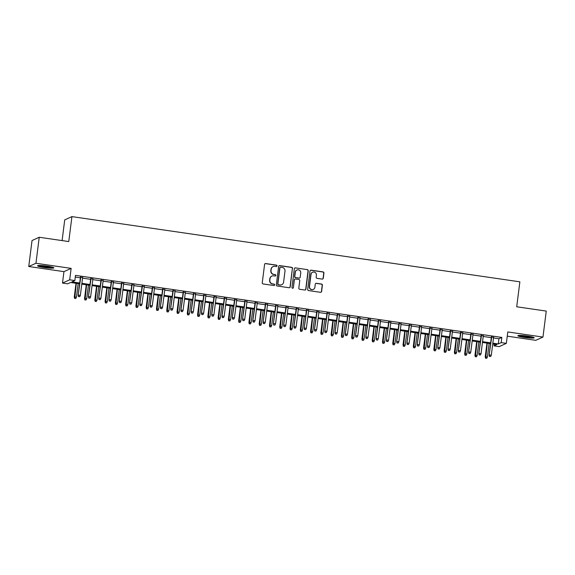 <?xml version="1.0" encoding="UTF-8"?>
<svg xmlns="http://www.w3.org/2000/svg" width="575" height="575" viewBox="0 0 575 575"><rect width="100%" height="100%" fill="white"/><g stroke="black" fill="none" stroke-linecap="round" stroke-linejoin="round"><path stroke-width="0.86" d="M277.042 265.93A0.726 0.712 65.6 0 0 276.431 265.111L265.715 263.551A1.035 1.013 65.6 0 0 264.579 264.428L262.257 282.792A1.035 1.013 65.6 0 0 263.134 283.957L273.851 285.516A0.726 0.712 65.6 0 0 274.649 284.905A0.726 0.712 65.6 0 0 274.031 284.093L272.643 283.892A3.313 3.242 65.6 0 1 269.833 280.154L270.027 278.623A3.313 3.242 65.6 0 1 273.664 275.827L275.051 276.029A0.726 0.712 65.6 0 0 275.849 275.418A0.726 0.712 65.6 0 0 275.231 274.598L273.844 274.397A3.313 3.242 65.6 0 1 271.026 270.667L271.22 269.136A3.313 3.242 65.6 0 1 274.864 266.34L276.252 266.541A0.726 0.712 65.6 0 0 277.042 265.93M276.539 266.52A0.726 0.712 65.6 0 0 276.237 265.197L265.521 263.637A1.035 1.013 65.6 0 0 265.061 263.681M274.138 285.502A0.726 0.712 65.6 0 0 273.837 284.179L272.643 283.892M275.339 276.014A0.726 0.712 65.6 0 0 275.037 274.692L273.844 274.397M527.527 336.066A8.223 0.884 -172.8 0 0 517.852 335.721A8.223 0.884 -172.8 0 0 524.493 337.439A8.223 0.884 -172.8 0 0 534.168 337.784A8.223 0.884 -172.8 0 0 527.527 336.066M47.229 266.139A8.223 0.884 -172.8 0 0 37.555 265.801A8.223 0.884 -172.8 0 0 44.189 267.519A8.223 0.884 -172.8 0 0 53.863 267.857A8.223 0.884 -172.8 0 0 47.229 266.139M322.137 279.091A1.035 1.013 65.6 0 0 323.272 278.221L323.926 273.067A1.035 1.013 65.6 0 0 323.042 271.896L311.147 270.164A1.035 1.013 65.6 0 0 310.004 271.041L307.69 289.405A1.035 1.013 65.6 0 0 308.567 290.576L320.469 292.308A1.035 1.013 65.6 0 0 321.605 291.432L322.388 285.207A1.035 1.013 65.6 0 0 321.511 284.043L316.415 283.303A1.035 1.013 65.6 0 0 315.28 284.172L314.892 287.256A2.767 2.71 65.6 0 1 310.586 289.067A2.767 2.71 65.6 0 1 309.494 286.472L311.025 274.383A2.767 2.71 65.6 0 1 315.33 272.579A2.767 2.71 65.6 0 1 316.415 275.166L316.164 277.186A1.035 1.013 65.6 0 0 317.041 278.35L322.137 279.091M493.487 337.963L498.935 338.754L501.853 337.432L501.199 342.628L506.338 343.376L499.129 346.639L493.997 345.891L496.915 344.569L492.732 343.958M39.237 237.267L35.952 263.257L28.75 266.512L32.035 240.53L39.237 237.267L68.77 241.565L71.925 216.617L519.865 281.829L516.709 306.777L546.25 311.082L542.965 337.065L507.783 331.94L506.338 343.376M28.75 266.512L63.94 271.637L71.142 268.374L35.952 263.257M71.142 268.374L69.697 279.809L74.836 280.557L71.911 281.879L79.702 283.015M501.853 337.432L75.49 275.36L74.836 280.557M292.56 268.503A1.035 1.013 65.6 0 0 291.683 267.332L279.781 265.6A1.035 1.013 65.6 0 0 278.645 266.477L276.323 284.841A1.035 1.013 65.6 0 0 277.207 286.005L289.103 287.737A1.035 1.013 65.6 0 0 290.238 286.868L292.366 268.59A1.035 1.013 65.6 0 0 291.489 267.418L279.587 265.686A1.035 1.013 65.6 0 0 279.134 265.729M295.464 267.885L307.366 269.618A1.035 1.013 65.6 0 1 308.243 270.782L305.922 289.146A1.035 1.013 65.6 0 1 304.786 290.023L299.69 289.283A1.035 1.013 65.6 0 1 298.813 288.111L299.755 280.665A1.035 1.013 65.6 0 0 298.878 279.5L295.493 279.004A1.035 1.013 65.6 0 0 294.357 279.881L293.379 287.637A0.726 0.712 65.6 0 1 292.251 288.104A0.726 0.712 65.6 0 1 291.971 287.428L294.328 268.755A1.035 1.013 65.6 0 1 295.464 267.885L307.366 269.618M507.243 336.174L535.763 340.328L542.965 337.065M82.613 277.531L80.435 277.215M92.884 279.033L90.706 278.71M103.155 280.528L100.984 280.212M113.433 282.023L111.255 281.707M123.704 283.518L121.533 283.202M133.982 285.013L131.804 284.697M144.253 286.508L142.075 286.192M154.524 288.003L152.353 287.687M164.802 289.498L162.624 289.182M175.073 290.993L172.903 290.677M185.351 292.488L183.173 292.172M195.622 293.983L193.452 293.667M205.893 295.485L203.722 295.169M216.171 296.98L213.993 296.664M226.442 298.475L224.272 298.159M236.72 299.97L234.542 299.654M246.991 301.465L244.821 301.149M257.262 302.96L255.092 302.644M267.54 304.455L265.363 304.139M277.811 305.95L275.641 305.634M288.089 307.445L285.912 307.129M298.36 308.94L296.19 308.624M308.631 310.442L306.461 310.119M318.909 311.938L316.732 311.621M329.18 313.433L327.01 313.116M339.458 314.928L337.281 314.611M349.729 316.423L347.559 316.106M360 317.918L357.83 317.601M370.278 319.412L368.101 319.096M380.549 320.908L378.379 320.591M390.827 322.402L388.65 322.086M401.098 323.897L398.928 323.581M411.369 325.393L409.199 325.076M421.647 326.895L419.47 326.578M431.918 328.39L429.748 328.073M442.197 329.885L440.019 329.568M452.467 331.38L450.297 331.063M462.738 332.875L460.568 332.558M473.017 334.37L470.839 334.053M483.287 335.865L481.117 335.548M75.275 277.078L80.363 277.818M82.534 278.135L90.634 279.313M92.805 279.63L100.905 280.808M103.083 281.125L111.183 282.303M113.354 282.62L121.454 283.798M123.632 284.115L131.732 285.293M133.903 285.61L142.003 286.796M144.174 287.112L152.274 288.291M154.452 288.607L162.553 289.786M164.723 290.102L172.823 291.281M175.001 291.597L183.102 292.776M185.272 293.092L193.373 294.271M195.543 294.587L203.643 295.766M205.821 296.082L213.922 297.261M216.092 297.577L224.193 298.756M226.37 299.072L234.471 300.251M236.641 300.567L244.742 301.746M246.912 302.062L255.013 303.248M257.19 303.564L265.291 304.743M267.461 305.059L275.562 306.238M277.739 306.554L285.84 307.733M288.01 308.049L296.111 309.228M298.281 309.544L306.382 310.723M308.559 311.039L316.66 312.218M318.83 312.534L326.931 313.713M329.108 314.029L337.209 315.208M339.379 315.524L347.48 316.703M349.65 317.019L357.751 318.205M359.928 318.521L368.029 319.7M370.199 320.016L378.3 321.195M380.478 321.511L388.578 322.69M390.748 323.006L398.849 324.185M401.019 324.501L409.12 325.68M411.298 325.996L419.398 327.175M421.568 327.491L429.669 328.67M431.847 328.986L439.947 330.165M442.118 330.481L450.218 331.66M452.388 331.976L460.489 333.155M462.667 333.471L470.767 334.657M472.938 334.973L481.038 336.152M483.216 336.468L491.316 337.647M493.566 337.36L491.388 337.043M71.925 216.617L64.723 219.88L62.107 240.594M494.213 344.173L493.997 345.891M79.602 283.813L70.552 282.498L67.627 283.82L62.495 283.072L69.697 279.809M63.94 271.637L62.495 283.072M492.832 343.16L498.281 343.951L501.199 342.628M81.88 283.331L89.98 284.51M92.151 284.826L100.251 286.005M102.422 286.321L110.522 287.5M112.7 287.816L120.8 288.995M122.971 289.311L131.071 290.497M133.249 290.813L141.349 291.992M143.52 292.308L151.62 293.487M153.791 293.803L161.891 294.982M164.069 295.298L172.169 296.477M174.34 296.793L182.44 297.972M184.618 298.288L192.718 299.467M194.889 299.783L202.989 300.962M205.16 301.278L213.26 302.457M215.438 302.773L223.538 303.952M225.709 304.268L233.809 305.447M235.987 305.771L244.088 306.949M246.258 307.266L254.358 308.444M256.529 308.761L264.629 309.939M266.807 310.256L274.908 311.434M277.078 311.751L285.178 312.929M287.356 313.246L295.457 314.424M297.627 314.741L305.728 315.919M307.898 316.236L315.998 317.414M318.176 317.731L326.277 318.909M328.447 319.226L336.548 320.404M338.725 320.721L346.826 321.907M348.996 322.223L357.097 323.402M359.267 323.718L367.368 324.897M369.545 325.213L377.646 326.392M379.816 326.708L387.917 327.887M390.094 328.203L398.195 329.382M400.365 329.698L408.466 330.877M410.636 331.193L418.737 332.372M420.914 332.688L429.015 333.867M431.185 334.183L439.286 335.362M441.463 335.678L449.564 336.857M451.734 337.18L459.835 338.359M462.012 338.675L470.106 339.854M472.283 340.17L480.384 341.349M482.554 341.665L490.655 342.844M490.554 343.642L482.454 342.463M480.283 342.147L472.183 340.968M470.005 340.652L461.905 339.473M459.734 339.157L451.634 337.978M449.463 337.662L441.363 336.483M439.185 336.167L431.085 334.988M428.914 334.672L420.814 333.493M418.636 333.177L410.536 331.998M408.365 331.682L400.265 330.496M398.094 330.179L389.994 329.001M387.816 328.684L379.716 327.506M377.545 327.189L369.445 326.011M367.267 325.694L359.167 324.516M356.996 324.199L348.896 323.021M346.725 322.704L338.625 321.526M336.447 321.209L328.347 320.031M326.176 319.714L318.076 318.536M315.898 318.219L307.798 317.041M305.627 316.724L297.527 315.538M295.356 315.222L287.256 314.043M285.078 313.727L276.978 312.548M274.807 312.232L266.707 311.053M264.529 310.737L256.428 309.558M254.258 309.242L246.158 308.063M243.987 307.747L235.887 306.568M233.709 306.252L225.608 305.073M223.438 304.757L215.338 303.578M213.16 303.262L205.059 302.083M202.889 301.767L194.788 300.588M192.618 300.272L184.518 299.086M182.34 298.77L174.239 297.591M172.069 297.275L163.968 296.096M161.791 295.78L153.69 294.601M151.52 294.285L143.419 293.106M141.249 292.79L133.148 291.611M130.971 291.295L122.87 290.116M120.7 289.8L112.599 288.621M110.422 288.305L102.321 287.126M100.151 286.81L92.05 285.631M89.88 285.315L81.779 284.136M498.935 338.754L498.281 343.951M273.082 266.592L272.888 266.678A3.313 3.242 65.6 0 0 271.026 269.222L271.22 269.136M273.65 274.491A3.313 3.242 65.6 0 1 270.832 270.753L271.026 269.222M271.889 276.079L271.688 276.165A3.313 3.242 65.6 0 0 269.826 278.71L270.027 278.623M272.449 283.978A3.313 3.242 65.6 0 1 269.639 280.241L269.826 278.71M289.563 287.701A1.035 1.013 65.6 0 0 290.044 286.954L292.366 268.59M280.708 267.188A0.726 0.712 65.6 0 0 279.917 267.799L277.876 283.921A0.726 0.712 65.6 0 0 278.494 284.74L279.953 284.956A3.313 3.242 65.6 0 0 283.597 282.16L284.984 271.141A3.313 3.242 65.6 0 0 282.174 267.404L280.708 267.188M280.32 267.246L280.126 267.332A0.726 0.712 65.6 0 0 279.723 267.893L279.917 267.799M281.736 284.704L281.542 284.79A3.313 3.242 65.6 0 1 279.759 285.042L278.3 284.826A0.726 0.712 65.6 0 1 277.682 284.014L279.723 267.893M305.239 289.98A1.035 1.013 65.6 0 0 305.728 289.239L308.049 270.868A1.035 1.013 65.6 0 0 307.165 269.704M294.939 279.083L294.745 279.17A1.035 1.013 65.6 0 0 294.163 279.967L293.379 287.637M292.869 288.226A0.726 0.712 65.6 0 0 293.185 287.723M300.732 272.938A2.767 2.71 65.6 0 0 296.894 270.02A2.767 2.71 65.6 0 0 295.334 272.147L294.795 276.41A1.035 1.013 65.6 0 0 295.679 277.581L299.058 278.07A1.035 1.013 65.6 0 0 300.193 277.193L300.732 272.938M296.894 270.02L296.7 270.113A2.767 2.71 65.6 0 0 295.14 272.241L295.334 272.147M299.611 277.991L299.417 278.077A1.035 1.013 65.6 0 1 298.863 278.156L295.485 277.668A1.035 1.013 65.6 0 1 294.601 276.496L295.14 272.241M295.27 267.972A1.035 1.013 65.6 0 0 294.81 268.007M312.577 272.255L312.383 272.342A2.767 2.71 65.6 0 0 310.831 274.469L311.025 274.383M313.332 289.39L313.138 289.477A2.767 2.71 65.6 0 1 309.3 286.558L310.831 274.469M320.922 292.265A1.035 1.013 65.6 0 0 321.411 291.518L322.194 285.293A1.035 1.013 65.6 0 0 321.317 284.129L316.221 283.389A1.035 1.013 65.6 0 0 315.768 283.425M322.589 279.055A1.035 1.013 65.6 0 0 323.078 278.307L323.732 273.154A1.035 1.013 65.6 0 0 322.848 271.989L310.953 270.257A1.035 1.013 65.6 0 0 310.493 270.293M74.578 298.403L75.799 298.468L74.578 298.403L74.261 297.031L76.461 297.138L78.171 283.604M74.772 298.317L76.324 283.338M74.261 297.031L76.001 283.288M76.461 297.138L75.799 298.468M80.471 276.934L78.157 295.262L80.795 276.978M78.667 296.549L79.695 296.7L78.667 296.549L78.509 295.104L80.356 295.377L82.649 277.251M78.157 295.262L78.473 296.643M79.695 296.7L80.356 295.377M52.26 267.116A7.116 0.769 7.2 0 1 44.498 266.592A7.116 0.769 7.2 0 1 39.287 265.478M42.011 265.571A6.584 0.712 -172.8 0 0 44.663 266.031A6.584 0.712 -172.8 0 0 49.601 266.534M38.604 265.506A8.165 0.877 -172.8 0 0 44.304 266.678A8.165 0.877 -172.8 0 0 52.914 267.31M518.909 335.426A8.165 0.877 -172.8 0 0 526.003 336.792A8.165 0.877 -172.8 0 0 533.219 337.238M532.565 337.043A7.116 0.769 7.2 0 1 526.017 336.684A7.116 0.769 7.2 0 1 519.592 335.397M522.316 335.498A6.584 0.712 -172.8 0 0 529.898 336.454M84.856 299.898L86.078 299.963L84.856 299.898L84.539 298.526L86.739 298.633L88.442 285.107M85.05 299.812L86.595 284.833M84.539 298.526L86.272 284.79M86.739 298.633L86.078 299.963M95.127 301.393L96.348 301.458L95.127 301.393L94.81 300.021L97.01 300.128L98.72 286.602M95.321 301.307L96.873 286.328M94.81 300.021L96.542 286.285M97.01 300.128L96.348 301.458M105.405 302.888L106.627 302.953L105.405 302.888L105.081 301.516L107.281 301.623L108.991 288.097M105.599 302.802L107.144 287.823M105.081 301.516L106.821 287.78M107.281 301.623L106.627 302.953M115.676 304.383L116.897 304.448L115.676 304.383L115.359 303.011L117.559 303.118L119.269 289.592M115.87 304.297L117.415 289.318M115.359 303.011L117.092 289.275M117.559 303.118L116.897 304.448M90.749 278.429L88.428 296.757L91.073 278.473M88.945 298.051L89.973 298.195L88.945 298.051L88.78 296.599L90.627 296.873L92.92 278.746M88.428 296.757L88.751 298.137M89.973 298.195L90.627 296.873M101.02 279.924L98.706 298.252L101.344 279.967M99.216 299.546L100.244 299.69L99.216 299.546L99.051 298.094L100.905 298.368L103.191 280.241M98.706 298.252L99.022 299.632M100.244 299.69L100.905 298.368M111.291 281.419L108.977 299.755L111.615 281.463M109.487 301.041L110.515 301.192L109.487 301.041L109.329 299.589L111.176 299.863L113.469 281.736M108.977 299.755L109.293 301.127M110.515 301.192L111.176 299.863M121.569 282.914L119.248 301.25L121.893 282.965M119.765 302.536L120.793 302.687L119.765 302.536L119.6 301.092L121.454 301.357L123.74 283.231M119.248 301.25L119.571 302.623M120.793 302.687L121.454 301.357M125.947 305.878L127.168 305.943L125.947 305.878L125.63 304.506L127.83 304.613L129.54 291.087M126.148 305.792L127.693 290.821M125.63 304.506L127.37 290.77M127.83 304.613L127.168 305.943M131.84 284.409L129.526 302.745L132.164 284.46M130.036 304.031L131.064 304.182L130.036 304.031L129.878 302.587L131.725 302.853L134.018 284.726M129.526 302.745L129.842 304.118M131.064 304.182L131.725 302.853M136.225 307.381L137.447 307.438L136.225 307.381L135.908 306.001L138.108 306.116L139.811 292.582M136.419 307.287L137.964 292.316M135.908 306.001L137.641 292.265M138.108 306.116L137.447 307.438M142.118 285.904L139.797 304.24L142.442 285.955M140.314 305.526L141.342 305.677L140.314 305.526L140.149 304.082L141.996 304.348L144.289 286.221M139.797 304.24L140.12 305.613M141.342 305.677L141.996 304.348M146.496 308.876L147.718 308.933L146.496 308.876L146.179 307.496L148.379 307.611L150.089 294.077M146.69 308.782L148.242 293.811M146.179 307.496L147.912 293.76M148.379 307.611L147.718 308.933M152.389 287.399L150.075 305.735L152.713 287.45M150.585 307.021L151.613 307.172L150.585 307.021L150.42 305.577L152.274 305.842L154.56 287.716M150.075 305.735L150.391 307.107M151.613 307.172L152.274 305.842M156.774 310.371L157.996 310.428L156.774 310.371L156.45 308.991L158.65 309.106L160.36 295.572M156.968 310.277L158.513 295.306M156.45 308.991L158.19 295.255M158.65 309.106L157.996 310.428M162.66 288.894L160.346 307.23L162.984 288.945M160.856 308.516L161.884 308.667L160.856 308.516L160.698 307.072L162.545 307.338L164.838 289.211M160.346 307.23L160.662 308.603M161.884 308.667L162.545 307.338M167.045 311.866L168.267 311.923L167.045 311.866L166.728 310.486L168.928 310.601L170.638 297.067M167.239 311.779L168.784 296.801M166.728 310.486L168.461 296.75M168.928 310.601L168.267 311.923M172.938 290.389L170.624 308.725L173.262 290.44M171.134 310.011L172.162 310.162L171.134 310.011L170.969 308.567L172.823 308.84L175.109 290.706M170.624 308.725L170.94 310.105M172.162 310.162L172.823 308.84M177.316 313.361L178.537 313.418L177.316 313.361L176.999 311.988L179.199 312.096L180.909 298.562M177.517 313.274L179.062 298.296M176.999 311.988L178.739 298.245M179.199 312.096L178.537 313.418M183.209 291.892L180.895 310.22L183.533 291.935M181.405 311.506L182.433 311.657L181.405 311.506L181.247 310.062L183.094 310.335L185.387 292.208M180.895 310.22L181.211 311.6M182.433 311.657L183.094 310.335M187.594 314.856L188.816 314.92L187.594 314.856L187.278 313.483L189.477 313.591L191.18 300.064M187.788 314.769L189.333 299.791M187.278 313.483L189.01 299.748M189.477 313.591L188.816 314.92M193.487 293.387L191.166 311.715L193.811 293.43M191.683 313.001L192.711 313.152L191.683 313.001L191.518 311.557L193.365 311.83L195.658 293.703M191.166 311.715L191.489 313.095M192.711 313.152L193.365 311.83M197.865 316.351L199.087 316.415L197.865 316.351L197.548 314.978L199.748 315.086L201.458 301.559M198.059 316.264L199.611 301.286M197.548 314.978L199.281 301.243M199.748 315.086L199.087 316.415M203.758 294.882L201.444 313.21L204.082 294.925M201.954 314.503L202.982 314.647L201.954 314.503L201.789 313.052L203.643 313.325L205.929 295.198M201.444 313.21L201.76 314.59M202.982 314.647L203.643 313.325M208.143 317.846L209.365 317.91L208.143 317.846L207.819 316.473L210.019 316.581L211.729 303.054M208.337 317.759L209.882 302.781M207.819 316.473L209.559 302.738M210.019 316.581L209.365 317.91M214.029 296.377L211.715 314.712L214.353 296.42M212.225 315.998L213.253 316.142L212.225 315.998L212.067 314.547L213.914 314.82L216.207 296.693M211.715 314.712L212.031 316.085M213.253 316.142L213.914 314.82M218.414 319.341L219.636 319.405L218.414 319.341L218.097 317.968L220.297 318.076L222.007 304.549M218.608 319.254L220.153 304.276M218.097 317.968L219.83 304.232M220.297 318.076L219.636 319.405M224.307 297.872L221.993 316.207L224.631 297.922M222.503 317.493L223.531 317.644L222.503 317.493L222.338 316.049L224.193 316.315L226.478 298.188M221.993 316.207L222.309 317.58M223.531 317.644L224.193 316.315M228.685 320.836L229.907 320.9L228.685 320.836L228.368 319.463L230.568 319.571L232.278 306.044M228.886 320.749L230.431 305.771M228.368 319.463L230.108 305.728M230.568 319.571L229.907 320.9M234.578 299.367L232.264 317.702L234.902 299.417M232.774 318.988L233.802 319.139L232.774 318.988L232.616 317.544L234.463 317.81L236.756 299.683M232.264 317.702L232.58 319.075M233.802 319.139L234.463 317.81M238.963 322.338L240.185 322.395L238.963 322.338L238.647 320.958L240.846 321.066L242.549 307.539M239.157 322.244L240.702 307.273M238.647 320.958L240.379 307.223M240.846 321.066L240.185 322.395M244.857 300.862L242.535 319.197L245.18 300.912M243.053 320.483L244.08 320.634L243.053 320.483L242.887 319.039L244.734 319.305L247.027 301.178M242.535 319.197L242.858 320.57M244.08 320.634L244.734 319.305M249.234 323.833L250.456 323.89L249.234 323.833L248.917 322.453L251.117 322.568L252.827 309.034M249.428 323.739L250.98 308.768M248.917 322.453L250.65 308.717M251.117 322.568L250.456 323.89M255.127 302.357L252.813 320.692L255.451 302.407M253.323 321.978L254.351 322.129L253.323 321.978L253.158 320.534L255.013 320.8L257.298 302.673M252.813 320.692L253.129 322.065M254.351 322.129L255.013 320.8M259.512 325.328L260.734 325.385L259.512 325.328L259.188 323.948L261.388 324.063L263.098 310.529M259.706 325.234L261.251 310.263M259.188 323.948L260.928 310.213M261.388 324.063L260.734 325.385M265.398 303.852L263.084 322.187L265.722 303.902M263.594 323.473L264.622 323.624L263.594 323.473L263.436 322.029L265.283 322.295L267.576 304.168M263.084 322.187L263.4 323.56M264.622 323.624L265.283 322.295M269.783 326.823L271.005 326.88L269.783 326.823L269.467 325.443L271.666 325.558L273.377 312.024M269.977 326.737L271.522 311.758M269.467 325.443L271.199 311.707M271.666 325.558L271.005 326.88M275.677 305.347L273.362 323.682L276 305.397M273.873 324.968L274.9 325.119L273.873 324.968L273.707 323.524L275.562 323.79L277.847 305.663M273.362 323.682L273.678 325.062M274.9 325.119L275.562 323.79M280.054 328.318L281.276 328.375L280.054 328.318L279.738 326.938L281.937 327.053L283.647 313.519M280.255 328.232L281.8 313.253M279.738 326.938L281.477 313.202M281.937 327.053L281.276 328.375M285.947 306.849L283.633 325.177L286.271 306.892M284.143 326.463L285.171 326.614L284.143 326.463L283.985 325.019L285.832 325.292L288.125 307.165M283.633 325.177L283.949 326.557M285.171 326.614L285.832 325.292M290.332 329.813L291.554 329.877L290.332 329.813L290.016 328.44L292.215 328.548L293.918 315.014M290.526 329.727L292.071 314.748M290.016 328.44L291.748 314.697M292.215 328.548L291.554 329.877M296.226 308.344L293.904 326.672L296.549 308.387M294.422 327.958L295.449 328.109L294.422 327.958L294.256 326.514L296.103 326.787L298.396 308.66M293.904 326.672L294.228 328.052M295.449 328.109L296.103 326.787M300.603 331.308L301.825 331.373L300.603 331.308L300.287 329.935L302.486 330.043L304.197 316.516M300.797 331.222L302.349 316.243M300.287 329.935L302.019 316.2M302.486 330.043L301.825 331.373M306.497 309.839L304.182 328.167L306.82 309.882M304.692 329.461L305.72 329.604L304.692 329.461L304.534 328.009L306.382 328.282L308.667 310.155M304.182 328.167L304.498 329.547M305.72 329.604L306.382 328.282M310.881 332.803L312.103 332.868L310.881 332.803L310.558 331.43L312.757 331.538L314.467 318.011M311.075 332.717L312.62 317.738M310.558 331.43L312.297 317.695M312.757 331.538L312.103 332.868M316.768 311.334L314.453 329.662L317.098 311.377M314.963 330.956L315.991 331.099L314.963 330.956L314.805 329.504L316.652 329.777L318.945 311.65M314.453 329.662L314.769 331.042M315.991 331.099L316.652 329.777M321.152 334.298L322.374 334.363L321.152 334.298L320.836 332.925L323.035 333.033L324.746 319.506M321.346 334.212L322.891 319.233M320.836 332.925L322.568 319.19M323.035 333.033L322.374 334.363M327.046 312.829L324.731 331.164L327.369 312.872M325.242 332.451L326.269 332.602L325.242 332.451L325.076 330.999L326.931 331.272L329.216 313.145M324.731 331.164L325.048 332.537M326.269 332.602L326.931 331.272M331.423 335.793L332.652 335.857L331.423 335.793L331.107 334.42L333.306 334.528L335.017 321.001M331.624 335.707L333.169 320.728M331.107 334.42L332.846 320.685M333.306 334.528L332.652 335.857M341.701 337.288L342.923 337.353L341.701 337.288L341.385 335.915L343.584 336.023L345.287 322.496M341.895 337.202L343.44 322.223M341.385 335.915L343.117 322.18M343.584 336.023L342.923 337.353M351.972 338.79L353.194 338.848L351.972 338.79L351.656 337.41L353.855 337.525L355.566 323.991M352.166 338.697L353.718 323.725M351.656 337.41L353.388 323.675M353.855 337.525L353.194 338.848M337.317 314.324L335.002 332.659L337.64 314.374M335.512 333.946L336.54 334.097L335.512 333.946L335.354 332.501L337.202 332.767L339.494 314.64M335.002 332.659L335.318 334.032M336.54 334.097L337.202 332.767M347.595 315.819L345.273 334.154L347.918 315.869M345.791 335.441L346.818 335.592L345.791 335.441L345.625 333.996L347.473 334.262L349.765 316.135M345.273 334.154L345.597 335.527M346.818 335.592L347.473 334.262M357.866 317.314L355.551 335.649L358.189 317.364M356.062 336.936L357.089 337.087L356.062 336.936L355.903 335.491L357.751 335.757L360.036 317.63M355.551 335.649L355.868 337.022M357.089 337.087L357.751 335.757M362.25 340.285L363.472 340.342L362.25 340.285L361.927 338.905L364.126 339.02L365.837 325.486M362.444 340.192L363.989 325.22M361.927 338.905L363.666 325.17M364.126 339.02L363.472 340.342M368.137 318.809L365.822 337.144L368.467 318.859M366.34 338.431L367.36 338.582L366.34 338.431L366.174 336.986L368.022 337.252L370.314 319.125M365.822 337.144L366.138 338.517M367.36 338.582L368.022 337.252M372.521 341.78L373.743 341.838L372.521 341.78L372.205 340.4L374.404 340.515L376.115 326.981M372.715 341.687L374.26 326.715M372.205 340.4L373.937 326.665M374.404 340.515L373.743 341.838M378.415 320.304L376.1 338.639L378.738 320.354M376.611 339.926L377.638 340.077L376.611 339.926L376.445 338.481L378.3 338.747L380.585 320.62M376.1 338.639L376.417 340.012M377.638 340.077L378.3 338.747M382.792 343.275L384.021 343.332L382.792 343.275L382.476 341.895L384.675 342.01L386.386 328.476M382.993 343.189L384.538 328.21M382.476 341.895L384.215 328.16M384.675 342.01L384.021 343.332M388.686 321.799L386.371 340.134L389.009 321.849M386.882 341.421L387.909 341.572L386.882 341.421L386.723 339.976L388.571 340.242L390.863 322.115M386.371 340.134L386.688 341.514M387.909 341.572L388.571 340.242M393.07 344.77L394.292 344.827L393.07 344.77L392.754 343.397L394.953 343.505L396.664 329.971M393.264 344.684L394.809 329.705M392.754 343.397L394.486 329.655M394.953 343.505L394.292 344.827M398.964 323.301L396.642 341.629L399.287 323.344M397.16 342.916L398.188 343.067L397.16 342.916L396.994 341.471L398.842 341.744L401.134 323.617M396.642 341.629L396.966 343.009M398.188 343.067L398.842 341.744M403.341 346.265L404.563 346.33L403.341 346.265L403.025 344.892L405.224 345L406.935 331.473M403.535 346.179L405.088 331.2M403.025 344.892L404.757 331.15M405.224 345L404.563 346.33M409.235 324.796L406.92 343.124L409.558 324.839M407.431 344.411L408.458 344.562L407.431 344.411L407.272 342.966L409.12 343.239L411.405 325.112M406.92 343.124L407.237 344.504M408.458 344.562L409.12 343.239M413.619 347.76L414.841 347.825L413.619 347.76L413.296 346.387L415.495 346.495L417.206 332.968M413.813 347.674L415.358 332.695M413.296 346.387L415.035 332.652M415.495 346.495L414.841 347.825M419.506 326.291L417.191 344.619L419.836 326.334M417.709 345.913L418.729 346.057L417.709 345.913L417.543 344.461L419.391 344.734L421.683 326.607M417.191 344.619L417.507 345.999M418.729 346.057L419.391 344.734M423.89 349.255L425.112 349.32L423.89 349.255L423.574 347.882L425.773 347.99L427.484 334.463M424.084 349.169L425.629 334.19M423.574 347.882L425.306 334.147M425.773 347.99L425.112 349.32M429.784 327.786L427.469 346.114L430.107 327.829M427.98 347.408L429.007 347.552L427.98 347.408L427.814 345.956L429.669 346.229L431.954 328.102M427.469 346.114L427.786 347.494M429.007 347.552L429.669 346.229M434.168 350.75L435.39 350.815L434.168 350.75L433.845 349.377L436.044 349.485L437.755 335.958M434.362 350.664L435.908 335.685M433.845 349.377L435.584 335.642M436.044 349.485L435.39 350.815M440.055 329.281L437.74 347.616L440.378 329.324M438.251 348.903L439.278 349.054L438.251 348.903L438.092 347.458L439.94 347.724L442.232 329.597M437.74 347.616L438.057 348.989M439.278 349.054L439.94 347.724M444.439 352.245L445.661 352.31L444.439 352.245L444.123 350.872L446.322 350.98L448.033 337.453M444.633 352.159L446.178 337.18M444.123 350.872L445.855 337.137M446.322 350.98L445.661 352.31M450.333 330.776L448.011 349.111L450.656 330.826M448.529 350.398L449.557 350.549L448.529 350.398L448.363 348.953L450.211 349.219L452.503 331.092M448.011 349.111L448.335 350.484M449.557 350.549L450.211 349.219M454.71 353.747L455.932 353.805L454.71 353.747L454.394 352.367L456.593 352.475L458.304 338.948M454.904 353.654L456.457 338.682M454.394 352.367L456.126 338.632M456.593 352.475L455.932 353.805M460.604 332.271L458.289 350.606L460.927 332.321M458.8 351.893L459.827 352.044L458.8 351.893L458.642 350.448L460.489 350.714L462.774 332.587M458.289 350.606L458.606 351.979M459.827 352.044L460.489 350.714M464.988 355.242L466.21 355.3L464.988 355.242L464.665 353.862L466.871 353.977L468.575 340.443M465.182 355.149L466.728 340.177M464.665 353.862L466.404 340.127M466.871 353.977L466.21 355.3M470.875 333.766L468.56 352.101L471.205 333.816M469.078 353.388L470.098 353.539L469.078 353.388L468.912 351.943L470.76 352.209L473.052 334.082M468.56 352.101L468.877 353.474M470.098 353.539L470.76 352.209M475.259 356.737L476.481 356.795L475.259 356.737L474.943 355.357L477.142 355.472L478.853 341.938M475.453 356.644L476.998 341.672M474.943 355.357L476.675 341.622M477.142 355.472L476.481 356.795M481.153 335.261L478.838 353.596L481.476 335.311M479.349 354.883L480.377 355.034L479.349 354.883L479.183 353.438L481.038 353.704L483.323 335.577M478.838 353.596L479.155 354.969M480.377 355.034L481.038 353.704M485.537 358.232L486.759 358.29L485.537 358.232L485.214 356.852L487.413 356.967L489.124 343.433M485.731 358.146L487.277 343.167M485.214 356.852L486.953 343.117M487.413 356.967L486.759 358.29M491.424 336.756L489.109 355.091L491.747 336.806M489.62 356.378L490.647 356.529L489.62 356.378L489.462 354.933L491.309 355.199L493.602 337.072M489.109 355.091L489.426 356.464M490.647 356.529L491.309 355.199"/></g></svg>
